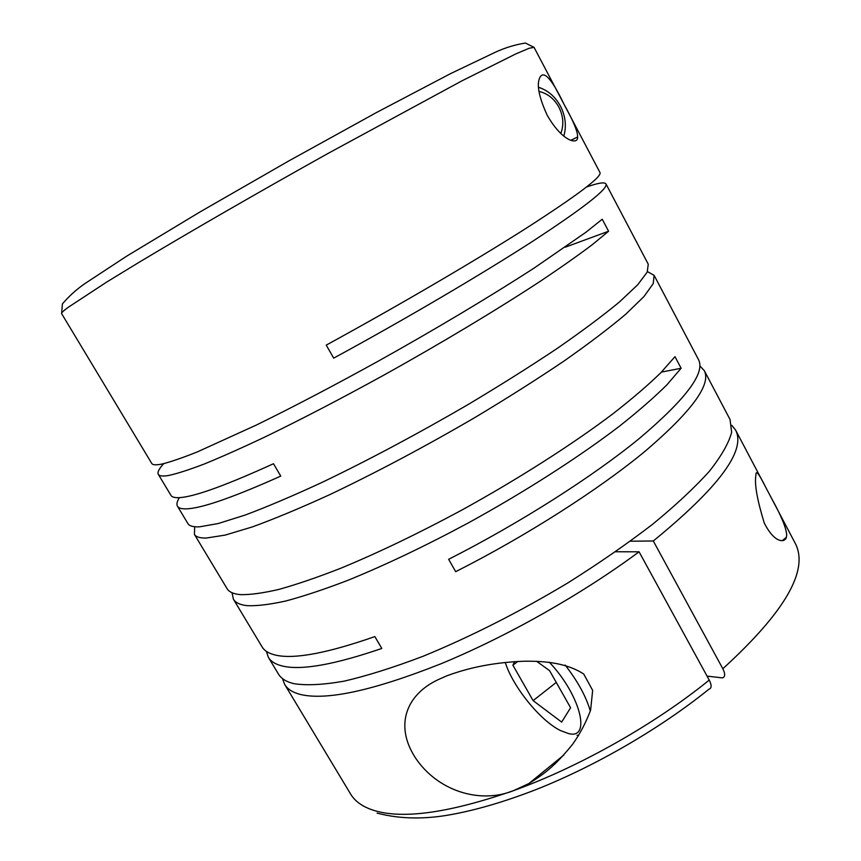 <?xml version="1.0" encoding="UTF-8"?>
<svg xmlns="http://www.w3.org/2000/svg" width="861" height="861" viewBox="0 0 861 861"><rect width="100%" height="100%" fill="white"/><g stroke="black" fill="none" stroke-linecap="round" stroke-linejoin="round"><path stroke-width="1.29" d="M547.079 115.019C562.33 141.979 578.344 145.132 577.613 136.974C577.892 131.905 573.361 121.014 564.041 104.299C550.954 77.081 542.656 68.762 539.115 79.33C536.877 86.487 539.535 98.38 547.079 115.019M163.698 463.67C159.016 468.75 157.219 472.312 158.316 474.368C159.328 476.111 162.804 476.477 168.756 475.455C177.355 473.582 189.226 469.751 204.391 463.961C221.395 457.008 241.263 448.172 264.004 437.442C300.489 419.791 340.59 398.934 384.297 374.879C441.865 342.839 498.088 309.024 540.999 280.804C561.286 267.222 578.42 255.147 592.379 244.599L608.587 231.232L602.237 219.232L585.846 232.319L534.111 268.072C490.985 296.044 434.579 329.774 376.935 361.889C333.185 386.019 293.095 407.027 256.675 424.904L197.244 451.95C182.177 457.944 170.403 461.98 161.922 464.057C156.056 465.241 152.666 465.037 151.751 463.444L61.605 313.598C61.196 312.984 63.305 310.961 67.933 307.506L106.915 281.924L139.6 261.981C189.764 231.878 259.161 191.863 327.761 153.581L461.873 80.88L515.599 54.017L529.171 48.248L534.068 47.377L599.988 172.555C602.087 176.688 577.483 195.253 526.2 228.251C474.852 260.915 398.148 305.838 326.244 345.11L333.691 358.144C405.553 319.065 482.031 274.035 533.088 241.026C584.059 207.652 608.35 188.613 605.972 183.91L648.258 264.209L647.203 272.13L637.71 284.776L619.371 302.039C602.808 315.718 582.025 331.227 556.992 348.576C529.849 366.689 500.144 385.384 467.878 404.67C417.391 434.041 368.799 459.946 322.1 482.364C292.988 495.85 267.384 506.731 245.31 515.007L218.21 523.542L199.601 526.824C193.251 527.115 189.355 526.039 187.924 523.596L177.484 506.236C176.376 504.277 177 501.414 179.379 497.647M177.484 506.236C178.765 508.431 182.51 509.26 188.72 508.711C204.66 507.301 235.333 496.431 280.751 476.111L273.486 463.724C228.176 484.356 197.653 495.592 181.94 497.41C175.816 498.121 172.157 497.443 170.973 495.398L158.316 474.368M586.545 187.009C598.104 182.93 604.573 181.897 605.972 183.91M647.45 271.645L654.102 275.316L653.241 283.592L643.953 296.571L625.829 314.147C609.405 328.019 588.741 343.7 563.837 361.168C536.812 379.4 507.204 398.159 475.024 417.467C424.634 446.837 376.085 472.624 329.354 494.827C300.198 508.141 274.541 518.839 252.37 526.91L225.13 535.111L206.328 538.039C199.903 538.179 195.921 536.941 194.392 534.347L194.704 526.749M232.018 592.723L233.396 599.181C235.473 602.689 239.971 604.842 246.913 605.649C256.75 606.112 269.751 604.551 285.917 600.967C303.836 596.178 324.436 589.311 347.726 580.379C384.867 565.29 425.022 546.165 468.18 522.993C524.866 491.857 579.13 456.997 619.565 426.098C638.571 411.041 654.371 397.265 666.963 384.77L681.116 368.26L674.981 356.658L660.656 372.899C647.946 385.244 632.039 398.88 612.914 413.807C572.285 444.48 517.848 479.265 461.087 510.476C417.886 533.712 377.731 552.988 340.644 568.292C317.397 577.376 296.862 584.404 279.018 589.376C262.928 593.132 250.024 594.886 240.294 594.628C233.439 593.972 229.015 591.97 227.035 588.601L194.392 534.347M266.361 651.346L268.374 657.32C270.924 661.625 275.897 664.595 283.291 666.231C302.254 670.385 335.09 664.455 381.81 648.441L374.847 636.58C328.224 652.886 295.527 659.149 276.768 655.372C269.461 653.886 264.564 651.056 262.099 646.891L233.396 599.181M699.885 365.936L704.287 370.628L730.053 419.544L731.646 432.287C728.815 443.028 721.421 455.996 709.453 471.182C694.795 487.498 675.81 505.224 652.498 524.36C626.969 543.958 598.632 563.557 567.474 583.145C518.462 612.472 470.375 636.828 423.225 656.211C393.617 667.479 367.195 675.799 343.969 681.191C323.015 684.839 306.268 685.657 293.73 683.634C286.218 681.772 281.116 678.565 278.426 674.034L268.374 657.32M704.287 370.628C711.401 384.383 691.975 411.009 646.008 450.497C599.665 489.016 526.846 535.682 455.695 571.672L448.635 559.306C519.818 523.144 592.852 476.574 639.465 438.367C685.722 399.213 705.428 373.017 698.583 359.78L654.102 275.316M284.647 684.377L350.631 794.068C354.291 800.203 360.328 805.046 368.734 808.565C397.255 820.189 445.481 814.226 513.414 790.689L528.945 783.521C546.498 772.597 556.217 764.353 572.5 744.421C579.873 734.11 585.9 722.691 590.592 710.196L592.659 690.404L583.736 674.045C567.13 663.207 545.852 661.022 524.995 661.216C496.442 662.152 470.375 667.027 446.794 675.842L440.025 678.823C407.092 693.191 393.8 724.392 415.25 757.594C437.162 790.71 479.48 804.346 513.414 790.689C579.367 766.882 654.984 724.166 709.227 680.082L639.077 551.804C582.477 593.832 506.612 636.731 441.047 663.745C373.362 690.576 326.416 700.8 300.209 694.418C292.611 692.405 287.423 689.058 284.647 684.377L282.473 678.565M539.029 91.46C547.531 93.408 554.161 98.66 558.918 107.216C563.395 116.224 564.009 125.006 560.78 133.541M538.588 87.305C547.962 90.362 555.259 96.669 560.5 106.215C565.548 116.246 566.646 126.233 563.804 136.178M707.053 676.111L722.454 677.898C725.253 676.94 725.382 673.883 722.831 668.739C784.931 612.031 809.092 570.283 795.327 543.495L765.537 486.928C759.165 474.056 755.958 469.966 755.915 474.648L755.775 476.133C754.505 484.84 757.336 500.467 764.267 523.036C774.889 543.883 785.038 542.624 786.384 537.35L786.696 534.778C786.115 527.524 780.981 515.222 771.295 497.873M549.275 662.174C580.734 695.247 591.733 740.514 568.109 733.432L560.468 730.548C540.181 720.657 512.693 686.508 505.256 662.421M565.139 665.058C577.806 681.363 586.201 696.7 590.323 711.057M578.635 735.509L577.053 735.219M514.609 661.657L512.898 665.209L533.12 700.628L561.663 722.088L570.595 707.731L549.587 670.654L536.607 661.28M517.752 661.474L512.898 665.209M556.26 682.418L533.12 700.628M709.227 680.082C711.832 685.27 711.724 688.316 708.894 689.23M391.238 308.862L359.263 326.879M731.839 425.356L735.681 430.242C746.121 450.647 718.666 487.552 653.295 540.977L722.831 668.739M653.295 540.977L630.327 541.214M615.55 551.772L639.077 551.804M681.116 368.26L661.463 372.081M608.587 231.232L565.182 247.215M577.613 136.974L570.821 140.332M786.384 537.35L782.24 540.665M563.944 754.925L528.945 783.521M377.086 813.107C403.088 819.995 427.713 818.284 445.062 815.625C472.441 811.234 503.222 802.377 537.393 789.053C596.791 765.364 660.861 728.019 708.904 689.23M735.681 430.242L764.385 484.732M61.605 313.598L62.412 303.911C68.869 296.27 76.392 289.49 84.959 283.549L126.89 256.029L200.021 211.935L288.726 160.975L376.408 112.576L450.518 73.648L496.27 51.789C505.956 47.473 515.674 44.557 525.436 43.05L534.068 47.377"/></g></svg>
